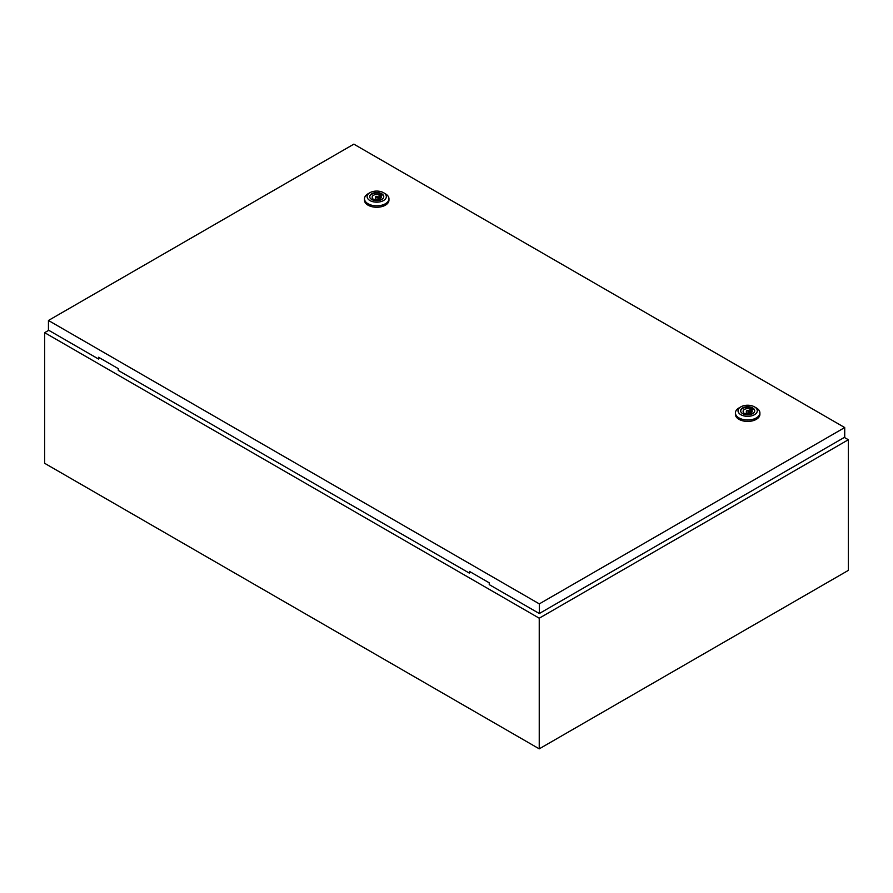 <?xml version="1.0" encoding="UTF-8"?>
<svg xmlns="http://www.w3.org/2000/svg" width="893" height="893" viewBox="0 0 893 893"><rect width="100%" height="100%" fill="white"/><g stroke="black" fill="none" stroke-linecap="round" stroke-linejoin="round"><path stroke-width="1.34" d="M48.747 330.298L44.65 332.665L539.238 618.202L848.35 439.736L844.331 437.425M848.35 439.736L848.35 570.381L539.238 748.847L44.65 463.3L44.65 332.665M539.238 618.202L539.238 748.847M375.797 197.654A1.306 0.759 0 0 0 377.65 196.583A1.306 0.759 0 0 0 375.797 197.654M385.374 193.77L383.521 192.698L385.374 193.77A12.245 7.066 180 0 1 388.957 198.759A12.245 7.066 180 0 1 381.4 205.29A12.245 7.066 180 0 1 368.061 203.76A12.245 7.066 180 0 1 364.478 198.759A12.245 7.066 180 0 1 368.061 193.77L369.914 192.698A9.622 5.548 180 0 1 383.521 192.698L383.521 192.698A9.622 5.548 180 0 1 383.521 200.545A9.622 5.548 180 0 1 369.925 200.545A9.622 5.548 180 0 1 369.914 192.698M388.957 198.759L388.957 200.188A12.245 7.066 180 0 1 381.4 206.718A12.245 7.066 180 0 1 368.061 205.189A12.245 7.066 180 0 1 364.478 200.188L364.478 198.759M369.691 196.873A7.044 4.063 180 0 1 374.223 193.323A7.044 4.063 180 0 1 381.702 194.25A7.044 4.063 180 0 1 383.744 196.873M371.745 199.496A7.044 4.063 180 0 1 369.68 196.627A7.044 4.063 180 0 1 374.022 192.866A7.044 4.063 180 0 1 381.702 193.748A7.044 4.063 180 0 1 383.756 196.627A7.044 4.063 180 0 1 379.413 200.378A7.044 4.063 180 0 1 371.745 199.496M374.368 199.373A4.543 2.623 0 0 0 378.956 199.407A4.543 2.623 0 0 0 381.266 197.119A4.543 2.623 0 0 0 380.619 195.768L381.512 195.254L379.971 194.361L379.067 194.875A4.543 2.623 0 0 0 374.48 194.841A4.543 2.623 0 0 0 372.169 197.119A4.543 2.623 0 0 0 372.827 198.48L371.934 198.994L373.475 199.887L374.368 199.373M380.619 198.48L380.619 195.768M372.827 199.519L372.827 198.48M379.067 199.373L379.067 194.875M379.971 198.96L379.971 194.361M746.727 411.818A1.306 0.759 0 0 0 748.591 410.747A1.306 0.759 0 0 0 746.727 411.818M756.315 407.922L754.462 406.851L756.315 407.922A12.245 7.066 180 0 1 759.898 412.923A12.245 7.066 180 0 1 752.341 419.453A12.245 7.066 180 0 1 739.002 417.924A12.245 7.066 180 0 1 735.419 412.923A12.245 7.066 180 0 1 739.002 407.922L740.855 406.851A9.622 5.548 180 0 1 754.462 406.851L754.462 406.851A9.622 5.548 180 0 1 754.462 414.709A9.622 5.548 180 0 1 740.855 414.709A9.622 5.548 180 0 1 740.855 406.851M759.898 412.923L759.898 414.352A12.245 7.066 180 0 1 752.341 420.882A12.245 7.066 180 0 1 739.002 419.353A12.245 7.066 180 0 1 735.419 414.352L735.419 412.923M740.632 411.037A7.044 4.063 180 0 1 745.164 407.487A7.044 4.063 180 0 1 752.632 408.414A7.044 4.063 180 0 1 754.685 411.037M742.686 413.66A7.044 4.063 180 0 1 740.621 410.78A7.044 4.063 180 0 1 744.963 407.029A7.044 4.063 180 0 1 752.632 407.911A7.044 4.063 180 0 1 754.697 410.78A7.044 4.063 180 0 1 750.354 414.542A7.044 4.063 180 0 1 742.686 413.66M745.309 413.526A4.543 2.623 0 0 0 749.897 413.571A4.543 2.623 0 0 0 752.207 411.282A4.543 2.623 0 0 0 751.549 409.932L752.453 409.407L750.901 408.514L750.008 409.039A4.543 2.623 0 0 0 745.421 408.994A4.543 2.623 0 0 0 743.11 411.282A4.543 2.623 0 0 0 743.769 412.633L742.864 413.158L744.416 414.051L745.309 413.526M751.549 412.633L751.549 409.932M743.769 413.671L743.769 412.633M750.008 413.526L750.008 409.039M749.048 413.783A4.543 2.623 0 0 0 748.97 413.772L748.97 411.282M746.347 411.282L746.347 413.794A4.543 2.623 0 0 0 746.269 413.783M750.901 413.124L750.901 408.514M48.445 320.475L539.316 603.88L844.722 427.557L353.851 144.153L48.445 320.475L48.445 330.12L98.52 359.031L98.52 357.245L118.3 368.664L118.3 370.45L469.45 573.183L470.388 571.933M844.722 427.557L844.722 437.19L539.316 613.524L489.241 584.614L489.241 582.828L469.45 571.397L469.45 573.183M539.316 603.88L539.316 613.524M99.447 357.78L98.52 359.031M378.029 199.641L378.029 197.119M375.406 199.641L375.406 197.119"/></g></svg>

